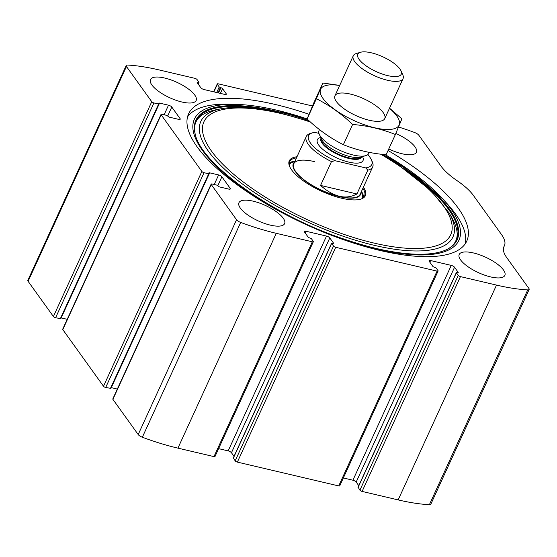<?xml version="1.0" encoding="UTF-8"?>
<svg xmlns="http://www.w3.org/2000/svg" width="557" height="557" viewBox="0 0 557 557"><rect width="100%" height="100%" fill="white"/><g stroke="black" fill="none" stroke-linecap="round" stroke-linejoin="round"><path stroke-width="0.84" d="M312.463 105.976L218.281 83.842A1.824 0.62 24.6 0 0 217.251 83.954A1.824 0.62 24.6 0 0 217.348 84.344L219.228 86.962L220.906 87.721A1.372 0.466 24.6 0 1 222.549 88.647L226.149 93.66A2.736 0.926 24.6 0 1 226.302 94.251A2.736 0.926 24.6 0 1 224.75 94.418L204.092 89.559A2.736 0.926 24.6 0 1 200.812 87.707L197.213 82.694A1.372 0.466 24.6 0 1 197.136 82.394A1.372 0.466 24.6 0 1 197.909 82.311L198.96 82.199L197.081 79.581A1.824 0.62 24.6 0 0 194.894 78.342L158.842 69.869A123.271 41.754 24.6 0 0 127.63 65.058A4.567 1.546 24.6 0 0 126.202 65.517A4.567 1.546 24.6 0 0 126.453 66.499L151.748 101.708A1.824 0.62 24.6 0 0 153.934 102.948L55.589 317.762L60.727 318.611M153.934 102.948L158.613 104.048L159.128 103.992L158.842 103.47A1.372 0.466 24.6 0 1 158.766 103.177A1.372 0.466 24.6 0 1 159.546 103.094L168.506 105.196A2.736 0.926 24.6 0 1 171.786 107.055L180.085 118.606A2.736 0.926 24.6 0 1 180.238 119.198A2.736 0.926 24.6 0 1 178.686 119.365L169.718 117.255A1.372 0.466 24.6 0 1 168.082 116.329L166.752 115.383L162.08 114.282A1.824 0.62 24.6 0 0 161.043 114.394A1.824 0.62 24.6 0 0 161.147 114.791L201.857 171.452A1.824 0.62 24.6 0 0 204.036 172.691L208.715 173.791L209.237 173.735L208.952 173.206A1.372 0.466 24.6 0 1 208.875 172.914A1.372 0.466 24.6 0 1 209.648 172.83L218.616 174.94A2.736 0.926 24.6 0 1 221.895 176.792L230.187 188.343A2.736 0.926 24.6 0 1 230.34 188.934A2.736 0.926 24.6 0 1 228.788 189.102L219.827 186.999A1.372 0.466 24.6 0 1 218.184 186.066L216.861 185.119L212.182 184.019A1.824 0.62 24.6 0 0 211.145 184.13L112.799 398.944A1.824 0.62 24.6 0 0 112.897 399.341L138.199 434.551A4.567 1.546 24.6 0 0 142.341 437.245A123.271 41.754 24.6 0 0 177.92 448.134L213.979 456.608A1.824 0.62 24.6 0 0 215.016 456.496L313.361 241.682A1.824 0.62 24.6 0 0 313.264 241.292L311.384 238.675L309.706 237.923A1.372 0.466 24.6 0 1 308.063 236.99L304.463 231.977A2.736 0.926 24.6 0 1 304.31 231.385A2.736 0.926 24.6 0 1 305.863 231.218L305.111 232.875M211.145 184.13A1.824 0.62 24.6 0 0 211.249 184.527L236.544 219.737A4.567 1.546 24.6 0 0 240.694 222.431A123.271 41.754 24.6 0 0 276.272 233.32L312.331 241.794A1.824 0.62 24.6 0 0 313.361 241.682M161.043 114.394L62.69 329.208A1.824 0.62 24.6 0 0 62.795 329.598L103.505 386.266A1.824 0.62 24.6 0 0 105.691 387.505L110.836 388.347M529.15 289.445A4.567 1.546 24.6 0 1 527.723 289.898A123.271 41.754 24.6 0 1 496.51 285.093L460.451 276.613A1.824 0.62 24.6 0 1 458.265 275.374L359.919 490.188A1.824 0.62 24.6 0 0 362.106 491.427L398.158 499.908A123.271 41.754 24.6 0 0 429.37 504.712A4.567 1.546 24.6 0 0 430.798 504.259L529.15 289.445A4.567 1.546 24.6 0 0 528.899 288.456L506.766 257.654A51.133 17.323 24.6 0 1 503.932 246.633A51.133 17.323 24.6 0 1 504.176 246.159A51.133 17.323 24.6 0 0 504.419 245.686A51.133 17.323 24.6 0 0 501.585 234.664L473.401 195.43A51.133 17.323 24.6 0 0 457.165 180.726A51.133 17.323 24.6 0 1 440.935 166.021L418.801 135.219A4.567 1.546 24.6 0 0 414.659 132.531A123.271 41.754 24.6 0 0 398.561 127.003M305.863 231.218L326.52 236.077A2.736 0.926 24.6 0 1 329.8 237.936L333.406 242.949A1.372 0.466 24.6 0 1 333.476 243.242A1.372 0.466 24.6 0 1 332.703 243.325L331.652 243.444L333.532 246.055L235.179 460.869A1.824 0.62 24.6 0 0 237.366 462.108L338.719 485.934A1.824 0.62 24.6 0 0 339.749 485.822L438.101 271.008A1.824 0.62 24.6 0 0 437.997 270.611L436.117 268.001L434.439 267.242A1.372 0.466 24.6 0 1 432.803 266.309L429.203 261.303A2.736 0.926 24.6 0 1 429.05 260.711A2.736 0.926 24.6 0 1 430.603 260.544L429.844 262.194M333.532 246.055A1.824 0.62 24.6 0 0 335.718 247.294L437.064 271.12A1.824 0.62 24.6 0 0 438.101 271.008M126.202 65.517L27.85 280.331A4.567 1.546 24.6 0 0 28.101 281.313L53.402 316.522A1.824 0.62 24.6 0 0 55.589 317.762M308.989 114.276A152.945 51.808 24.6 0 0 275.221 104.472A152.945 51.808 24.6 0 0 188.614 113.809A152.945 51.808 24.6 0 0 240.137 186.922A152.945 51.808 24.6 0 0 380.125 250.49A152.945 51.808 24.6 0 0 466.738 241.146A152.945 51.808 24.6 0 0 388.055 150.515M164.712 78.043A25.107 8.508 -155.4 0 1 187.695 88.479A25.107 8.508 -155.4 0 1 196.155 100.483A25.107 8.508 -155.4 0 1 169.781 97.76A25.107 8.508 -155.4 0 1 150.494 79.574A25.107 8.508 -155.4 0 1 164.712 78.043M395.818 133.492A25.107 8.508 -155.4 0 1 416.392 152.249A25.107 8.508 -155.4 0 1 388.772 148.949M253.177 201.174A25.107 8.508 -155.4 0 1 276.161 211.611A25.107 8.508 -155.4 0 1 284.62 223.615A25.107 8.508 -155.4 0 1 258.246 220.892A25.107 8.508 -155.4 0 1 238.96 202.706A25.107 8.508 -155.4 0 1 253.177 201.174M473.415 252.948A25.107 8.508 -155.4 0 1 496.398 263.384A25.107 8.508 -155.4 0 1 504.858 275.388A25.107 8.508 -155.4 0 1 478.484 272.665A25.107 8.508 -155.4 0 1 459.198 254.479A25.107 8.508 -155.4 0 1 473.415 252.948M458.265 275.374L456.392 272.763L457.443 272.645A1.372 0.466 24.6 0 0 458.216 272.561A1.372 0.466 24.6 0 0 458.139 272.269L454.54 267.256A2.736 0.926 24.6 0 0 451.261 265.397L430.603 260.544M359.919 490.188L358.172 487.291M358.771 485.662L356.188 482.07A2.736 0.926 24.6 0 0 352.908 480.211L343.349 477.962M235.179 460.869L233.432 457.965M234.037 456.343L231.454 452.75A2.736 0.926 24.6 0 0 228.175 450.892L218.609 448.643M117.325 389.058L111.296 387.644L209.648 172.83M67.223 319.321L61.193 317.901L159.546 103.094M385.242 154.665A145.474 49.274 -155.4 0 1 442.878 199.051L447.153 203.737A152.945 51.808 -155.4 0 1 465.13 243.952M187.542 116.866A152.945 51.808 -155.4 0 1 229.728 104.194L236.071 104.368A145.474 49.274 -155.4 0 1 276.794 110.202A145.474 49.274 -155.4 0 1 307.116 118.926L276.878 110.216C261.748 106.665 248.143 104.716 236.071 104.368A145.474 49.274 -155.4 0 0 221.679 171.298A145.474 49.274 -155.4 0 0 401.611 253.679A145.474 49.274 -155.4 0 0 442.878 199.051L410.37 170.957L385.284 154.672M363.408 187.173A41.845 14.176 -155.4 0 1 363.303 197.979A41.845 14.176 -155.4 0 1 321.417 191.148A41.845 14.176 -155.4 0 1 288.874 163.904A41.845 14.176 -155.4 0 1 296.985 156.768M362.892 188.294A41.315 13.995 -155.4 0 1 364.529 196.245A41.315 13.995 -155.4 0 1 362.886 198.236M288.958 164.392A41.315 13.995 -155.4 0 1 289.389 161.843A41.315 13.995 -155.4 0 1 296.477 157.889M361.458 191.42A41.315 13.995 -155.4 0 1 363.526 197.672M288.958 163.535A41.315 13.995 -155.4 0 1 295.043 161.015M360.985 192.464A36.978 12.526 -155.4 0 1 321.744 190.431A36.978 12.526 -155.4 0 1 294.569 162.052M314.433 161.607A36.525 12.372 24.6 0 0 293.748 163.835A36.525 12.372 24.6 0 0 306.058 181.297A36.525 12.372 24.6 0 0 339.485 196.475A36.525 12.372 24.6 0 0 360.17 194.247L372.689 166.905A36.525 12.372 -155.4 0 1 367.836 170.143L365.719 167.915L335.015 160.695A34.701 11.753 -155.4 0 1 312.519 132.817A34.701 11.753 -155.4 0 1 314.663 132.364L318.938 133.374M367.801 154.651A34.701 11.753 -155.4 0 1 371.387 159.768A34.701 11.753 -155.4 0 1 365.719 167.915M335.015 160.695L331.478 161.593A36.525 12.372 -155.4 0 1 306.266 136.5A36.525 12.372 -155.4 0 1 310.346 133.464L312.519 132.817M371.387 159.768L372.313 161.836A36.525 12.372 -155.4 0 1 372.689 166.905M367.836 170.143L356.926 193.968L320.567 185.418C333.74 197.06 345.862 199.907 356.926 193.968M331.478 161.593L320.567 185.418M371.338 52.811A23.888 8.09 -155.4 0 1 401.012 70.843A23.888 8.09 -155.4 0 1 376.163 71.575A23.888 8.09 -155.4 0 1 360.476 52.288A23.888 8.09 -155.4 0 1 371.338 52.811M401.012 70.843L402.788 74.812A27.39 9.281 -155.4 0 1 403.066 78.614A27.39 9.281 -155.4 0 1 374.297 75.648A27.39 9.281 -155.4 0 1 353.256 55.804A27.39 9.281 -155.4 0 1 356.313 53.535L360.476 52.288M369.291 152.388L368.838 153.37A27.39 9.281 -155.4 0 1 365.782 155.64A27.39 9.281 -155.4 0 1 340.069 150.404A27.39 9.281 -155.4 0 1 319.307 134.362A27.39 9.281 -155.4 0 1 319.029 130.561L319.467 129.607M389.468 108.316A43.147 14.614 -155.4 0 1 396.695 115.835A43.147 14.614 -155.4 0 1 376.504 128.187A43.147 14.614 -155.4 0 1 324.71 100.65A43.147 14.614 -155.4 0 1 339.659 85.506M383.251 112.674A27.39 9.281 -155.4 0 1 381.705 120.855A27.39 9.281 -155.4 0 1 356 115.612A27.39 9.281 -155.4 0 1 335.237 99.578A27.39 9.281 -155.4 0 1 352.456 94.606A27.39 9.281 -155.4 0 1 383.251 112.674M339.7 85.402L322.879 83.035L316.376 98.714C329.389 105.266 341.469 113.844 352.63 124.448C367.627 125.729 381.879 129.078 395.386 134.495L401.896 118.822L389.531 108.183M322.879 83.035L313.605 103.289L307.102 118.968L316.376 98.714M395.386 134.495L386.112 154.749C371.115 153.467 356.863 150.112 343.356 144.702C330.343 138.15 318.256 129.572 307.102 118.968M352.63 124.448L343.356 144.702M236.544 219.737L138.199 434.551M211.249 184.527L112.897 399.341M201.857 171.452L103.505 386.266M161.147 114.791L62.795 329.598M496.51 285.093L398.158 499.908M460.451 276.613L362.106 491.427M437.064 271.12L338.719 485.934M335.718 247.294L237.366 462.108M126.453 66.499L28.101 281.313M151.748 101.708L53.402 316.522M240.694 222.431L142.341 437.245M276.272 233.32L177.92 448.134M312.331 241.794L213.979 456.608M527.723 289.898L429.37 504.712M504.176 246.159L503.73 247.127M217.348 84.344L213.909 91.87M219.228 86.962L216.687 92.525M220.321 87.581L217.926 92.817M220.906 87.721L218.511 92.949M222.549 88.647L220.377 93.388M226.149 93.66L225.752 94.523M197.909 82.311L197.533 83.139M198.494 82.45L197.93 83.689M158.613 104.048L60.26 318.862M168.506 105.196L164.127 114.763M171.786 107.055L167.748 115.884M180.085 118.606L179.695 119.47M204.036 172.691L105.691 387.505M208.715 173.791L110.37 388.605M218.616 174.94L214.236 184.506M221.895 176.792L217.85 185.627M230.187 188.343L229.797 189.206M326.52 236.077L228.175 450.892M329.8 237.936L231.454 452.75M333.406 242.949L333.204 243.374M331.652 243.444L233.299 458.251M456.392 272.763L358.04 487.577M458.139 272.269L457.945 272.7M454.54 267.256L356.188 482.07M451.261 265.397L352.908 480.211M382.812 154.414A143.664 48.668 -155.4 0 1 447.828 249.021C441.109 252.558 431.529 254.312 419.087 254.264C397.684 253.985 372.222 248.77 342.708 238.633C271.614 214.842 199.956 163.166 195.013 133.269L195.013 133.269A143.664 48.668 -155.4 0 1 277.254 111.414A143.664 48.668 -155.4 0 1 308.836 120.577M447.828 249.021L447.16 249.369C451.344 247.127 454.199 244.335 455.723 240.986C458.543 235.089 457.255 227.312 451.852 217.662L449.165 212.99A138.658 46.969 -155.4 0 1 307.346 221.881A138.658 46.969 -155.4 0 1 221.407 108.712L216.116 109.736C205.282 111.95 198.55 116.058 195.932 122.046C194.393 125.388 194.142 129.37 195.18 134M195.096 133.638A143.191 48.508 -155.4 0 1 277.149 112.215A143.191 48.508 -155.4 0 1 282.691 113.572M405.433 169.767A143.191 48.508 -155.4 0 1 447.494 249.188M380.591 154.15A135.72 45.973 -155.4 0 1 423.619 248.185A135.72 45.973 -155.4 0 1 226.511 167.852A135.72 45.973 -155.4 0 1 280.77 113.475A135.72 45.973 -155.4 0 1 310.521 122.101M361.326 192.005A40.647 13.772 -155.4 0 1 362.76 198.306M288.986 164.524A40.647 13.772 -155.4 0 1 294.688 161.495M361.263 191.852L361.973 193.571A40.313 13.653 -155.4 0 1 362.37 198.508M289.083 164.949A40.313 13.653 -155.4 0 1 293.086 162.024L294.848 161.446M362.53 156.614A25.107 8.508 -155.4 0 1 336.651 157.875A25.107 8.508 -155.4 0 1 320.693 137.461M365.782 155.64L360.762 157.144A23.171 7.847 -155.4 0 1 339.011 152.715A23.171 7.847 -155.4 0 1 321.452 139.146L319.307 134.362M361.688 156.865A22.371 7.575 -155.4 0 1 338.371 154.122A22.371 7.575 -155.4 0 1 321.055 138.261M361.723 156.858L361.604 157.109A22.371 7.575 -155.4 0 1 338.113 154.686A22.371 7.575 -155.4 0 1 320.923 138.484L321.041 138.233M504.419 245.686L503.66 247.336M217.251 83.954L213.651 91.808M199.009 82.394L198.229 84.107M159.128 103.992L60.783 318.806M209.237 173.735L110.885 388.549M331.603 243.242L233.251 458.056M456.336 272.568L357.991 487.375M309.971 121.607L280.025 112.932C256.199 107.355 236.662 105.948 221.407 108.712M449.165 212.99L430.951 190.668L398.485 164.976L381.315 154.24M306.266 136.5L293.748 163.835M353.256 55.804L334.952 95.776M403.066 78.614L384.769 118.578"/></g></svg>
